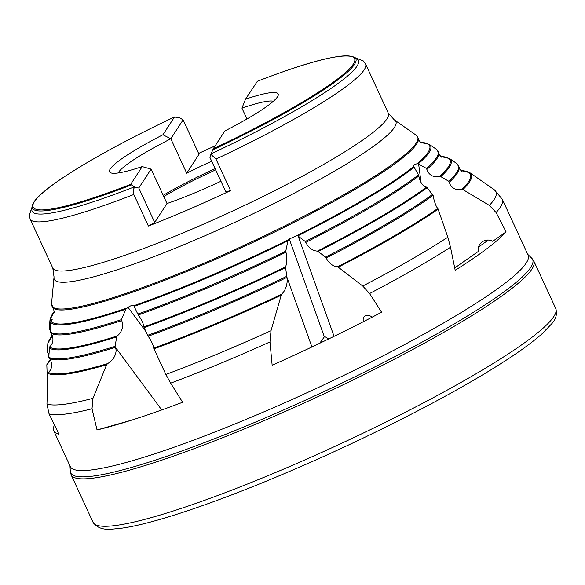 <?xml version="1.0" encoding="UTF-8"?>
<svg xmlns="http://www.w3.org/2000/svg" width="585" height="585" viewBox="0 0 585 585"><rect width="100%" height="100%" fill="white"/><g stroke="black" fill="none" stroke-linecap="round" stroke-linejoin="round"><path stroke-width="0.88" d="M115.062 346.766L116.166 349.976C115.874 355.76 113.015 360.316 107.603 363.629L106.631 364.704L92.964 398.341L92.013 408.791L97.037 429.968A252.142 32.204 155.2 0 0 120.744 423.511A252.142 32.204 155.2 0 0 182.637 402.275L170.644 383.168L165.862 374.466L153.679 348.185C153.65 346.152 152.327 342.956 149.723 338.598L147.595 335.344L143.822 326.949C143.815 324.931 142.499 321.721 139.888 317.326L137.767 314.065L133.841 305.692C132.773 304.946 130.843 305.502 128.049 307.359L125.848 309.209L121.395 319.644L122.565 323.227C123.04 328.324 121.27 332.572 117.241 335.965L116.649 336.938L115.062 346.766L161.731 409.961M54.485 424.995A252.142 32.204 155.2 0 0 53.791 430.853A252.142 32.204 155.2 0 0 58.997 434.194L49.06 413.909L46.946 404.081L48.029 373.391L48.453 372.462C51.765 369.237 52.511 365.259 50.698 360.521L48.73 357.121L49.623 346.927C52.994 343.702 53.791 339.695 52.021 334.898L50.069 331.498L50.632 322.174L52.204 319.337L50.076 320.843L49.169 328.521A214 27.334 155.2 0 0 49.155 328.792L50.127 330.474M286.752 276.734L287.286 280.303C286.862 286.533 284.917 291.22 281.458 294.357L271.009 330.7L269.977 341.925L272.149 365.237A252.142 32.204 155.2 0 0 381.603 312.236L369.588 293.538L362.751 286.043L337.655 266.723C333.918 266.577 330.554 264.464 327.549 260.391L325.655 257.093L317.406 251.089C313.648 250.98 310.24 248.881 307.183 244.801L305.275 241.495L297.823 235.872L296.727 235.631L289.29 239.009L287.952 240.779L285.772 251.162L286.526 255.031C286.972 260.391 286.65 264.325 285.56 266.848L286.752 276.734L311.922 346.971M433.097 195.302L433.624 198.235C435.079 203.88 436.483 207.28 437.843 208.443L447.847 237.21L450.501 247.236L455.188 270.285A252.142 32.204 155.2 0 0 462.581 265.561A252.142 32.204 155.2 0 0 506.076 231.879L496.087 212.523L489.353 205.401L462.925 189.577L461.843 189.423C456.827 190.432 452.973 188.882 450.282 184.787L448.819 181.299L440.761 176.626L439.664 176.48C434.611 177.54 430.699 176.019 427.928 171.931L426.45 168.443L418.26 163.837L417.068 163.763C414.092 164.546 412.915 165.358 413.529 166.184L418.509 174.915L419.496 178.791C421.134 183.763 423.481 186.535 426.531 187.105L433.097 195.302A226.614 28.943 155.2 0 1 326.284 257.919M51.882 334.613L51.889 336.858L47.853 343.219L47.18 351.958L48.891 353.779M47.553 385.829L46.815 364.755L49.579 361.545L50.142 359.497M527.758 254.373L531.648 258.102A254.431 32.497 155.2 0 1 269.034 416.315A254.431 32.497 155.2 0 1 70.295 471.276L69.981 465.901M496.087 212.523A252.142 32.204 155.2 0 0 502.274 199.207L528.101 255.104A252.142 32.204 155.2 0 1 266.884 410.568A252.142 32.204 155.2 0 1 70.317 466.633L53.791 430.853M319.717 343.263L324.353 336.843L325.56 337.011L328.69 338.942M220.947 181.255A86.492 11.049 155.2 0 1 166.996 203.529L154.689 222.446L138.784 188.026L134.799 187.156C133.095 189.226 132.766 191.668 133.797 194.491L148.378 226.037A184.765 23.597 155.2 0 0 188.728 209.459A184.765 23.597 155.2 0 0 230.556 190.622L215.982 159.076L210.9 154.36L209.913 157.38L225.817 191.792L230.556 190.622M134.799 187.156L130.645 184.392L142.213 166.601L151.091 169.116L166.996 203.529M118.214 172.948A86.492 11.049 155.2 0 1 118.653 172.18A86.492 11.049 155.2 0 1 170.82 138.777L162.915 134.769L174.527 116.949C129.724 138.184 93.359 157.877 65.44 176.034C53.74 183.712 45.045 190.293 39.356 195.77C34.932 199.953 32.533 203.514 32.153 206.439L31.861 209.488A179.697 22.954 155.2 0 0 134.557 186.798M256.947 81.944L245.517 99.172L241.941 108.13A86.492 11.049 155.2 0 1 273.407 101.234M245.517 99.172A92.861 11.861 155.2 0 1 278.102 95.648A92.861 11.861 155.2 0 1 277.465 96.854A92.861 11.861 155.2 0 1 224.815 131.003L213.24 148.795L210.9 154.36M215.156 145.855A184.765 23.597 -24.8 0 0 198.622 153.424M394.283 119.852A188.143 24.029 155.2 0 1 394.641 120.079A188.143 24.029 155.2 0 1 200.94 237.481A188.143 24.029 155.2 0 1 53.988 277.487A188.143 24.029 155.2 0 1 54.047 277.063L52.818 268.127A184.765 23.597 155.2 0 0 196.86 227.046A184.765 23.597 155.2 0 0 388.272 113.124L394.283 119.852M97.037 429.968L131.676 420.14M287.952 240.779A209.474 26.756 155.2 0 1 213.635 275.074A209.474 26.756 155.2 0 1 134.214 306.343L133.841 305.692A208.648 26.647 155.2 0 0 213.488 274.365A208.648 26.647 155.2 0 0 288.632 239.653M363.38 321.692A9.557 5.857 49.1 0 1 364.565 316.324A9.557 5.857 49.1 0 1 372.309 317.092M454.779 268.281A195.595 24.979 155.2 0 0 456.468 266.745L478.369 251.396A9.557 9.214 -29.9 0 1 492.716 241.305L506.076 231.879M298.153 236.113L334.072 336.331M418.619 164.034L421.061 182.52M49.125 354.795L47.18 351.958M46.815 364.755L47.195 364.082A233.649 29.842 155.2 0 1 50.069 359.987M50.464 332.543L50.434 332.507A214.11 27.349 155.2 0 1 50.412 332.485A214.11 27.349 155.2 0 0 121.468 320.697M478.727 246.526A7.649 7.371 150.1 0 0 479.064 246.673L488.351 240.04M51.963 336.017L47.853 343.219M212.764 149.87A178.147 22.756 155.2 0 0 354.693 57.403L357.201 59.158A179.697 22.954 155.2 0 1 211.178 153.775M142.213 166.601A92.861 11.861 155.2 0 1 110.909 172.897A92.861 11.861 155.2 0 1 162.915 134.769M130.645 184.392A177.043 22.61 155.2 0 1 34.478 201.576A177.043 22.61 155.2 0 1 174.491 116.978L179.836 117.907L183.12 119.866L170.82 138.777L186.717 173.197A86.492 11.049 -24.8 0 1 211.69 161.219M163.2 195.324A86.492 11.049 155.2 0 1 215.134 168.677M241.941 108.13L246.958 118.982M215.689 169.884A86.01 10.983 -24.8 0 0 163.763 196.545M186.717 173.197L199.024 154.286L183.12 119.866M151.091 169.116L138.784 188.026M154.689 222.446L148.378 226.037M126.974 308.054A208.648 26.647 155.2 0 1 51.078 321.202M50.602 320.112A208.648 26.647 155.2 0 1 54.281 311.644M117.241 335.965A221.152 28.248 155.2 0 1 49.623 346.927M107.603 363.629A233.649 29.842 155.2 0 1 48.453 372.462M285.56 266.848A221.152 28.248 155.2 0 1 220.896 296.339A221.152 28.248 155.2 0 1 143.822 326.949M281.458 294.357A233.649 29.842 155.2 0 1 228.304 318.306A233.649 29.842 155.2 0 1 153.679 348.185M426.531 187.105A221.152 28.248 155.2 0 1 317.406 251.089M437.843 208.443A233.649 29.842 155.2 0 1 337.655 266.723M440.637 156.517A221.152 28.248 155.2 0 1 439.664 176.48M460.819 170.593A233.649 29.842 155.2 0 1 461.843 189.423M48.328 342.415A221.152 28.248 155.2 0 1 51.955 336.082M420.461 142.447A208.648 26.647 155.2 0 1 417.068 163.763M413.844 166.425A208.648 26.647 155.2 0 1 296.727 235.631M291.732 465.631A254.848 32.548 155.2 0 1 93.052 522.288C100.269 532.226 111.91 528.898 121.483 528.226C154.601 523.743 220.991 501.023 294.416 469.324C365.267 438.867 440.161 400.996 489.879 370.48C513.038 356.309 530.354 344.148 541.842 333.991L551.852 323.644C556.064 318.993 557.366 313.948 555.75 308.492A254.848 32.548 155.2 0 1 291.732 465.631M531.465 257.934L533.834 261.071A254.848 32.548 155.2 0 1 269.817 418.202A254.848 32.548 155.2 0 1 71.143 474.866L93.052 522.288M133.797 194.491A184.765 23.597 155.2 0 1 30.113 218.987L52.818 268.127M394.641 120.079L416.359 135.332A201.503 25.74 155.2 0 1 208.903 261.064A201.503 25.74 155.2 0 1 51.524 303.907L53.732 309.224L54.142 312.726M416.359 135.332L418.472 138.711A201.613 25.747 155.2 0 1 209.313 262A201.613 25.747 155.2 0 1 52.73 307.703M285.772 251.162A214 27.334 155.2 0 1 216.318 283.03A214 27.334 155.2 0 1 137.767 314.065M285.868 252.259A214.11 27.349 155.2 0 1 216.728 283.974A214.11 27.349 155.2 0 1 138.294 314.964M285.487 267.667A221.971 28.351 155.2 0 1 221.042 297.048A221.971 28.351 155.2 0 1 144.034 327.644M286.672 276.376A226.497 28.928 155.2 0 1 223.726 304.997A226.497 28.928 155.2 0 1 147.595 335.344M286.796 277.451A226.614 28.943 155.2 0 1 224.135 305.94A226.614 28.943 155.2 0 1 148.129 336.236M280.815 295.44A234.475 29.945 155.2 0 1 228.45 319.015A234.475 29.945 155.2 0 1 153.892 348.879M271.009 330.7A249.583 31.875 155.2 0 1 237.408 345.567A249.583 31.875 155.2 0 1 165.862 374.466M269.977 341.925A252.142 32.204 155.2 0 1 241.057 354.671A252.142 32.204 155.2 0 1 170.644 383.168M92.013 408.791A252.142 32.204 155.2 0 1 49.06 413.909M450.501 247.236A252.142 32.204 155.2 0 1 369.588 293.538M128.049 307.359L145.716 331.293M289.29 239.009L324.353 336.843M51.224 319.761L51.794 320.368M121.395 319.644A214 27.334 155.2 0 1 50.069 331.498M125.848 309.209A209.474 26.756 155.2 0 1 50.632 322.174M50.076 320.843A209.474 26.756 155.2 0 1 50.025 319.6L49.169 328.521M420.418 142.404L429.288 144.356A209.474 26.756 155.2 0 1 418.26 163.837M429.288 144.356L436.629 149.489A214 27.334 155.2 0 1 426.45 168.443M414.312 167.083A209.474 26.756 155.2 0 1 297.823 235.872M418.509 174.915A214 27.334 155.2 0 1 305.275 241.495M502.274 199.207L494.354 189.818A249.583 31.875 155.2 0 1 489.353 205.401M494.354 189.818L469.843 172.692A234.475 29.945 155.2 0 1 462.925 189.577M440.593 156.473L449.565 158.528L456.907 163.654L459.225 167.354A226.614 28.943 155.2 0 1 449.397 182.125M456.907 163.654A226.497 28.928 155.2 0 1 448.819 181.299M449.565 158.528A221.971 28.351 155.2 0 1 440.761 176.626M436.629 149.489L438.845 153.036A214.11 27.349 155.2 0 1 427.035 169.262M447.847 237.21A249.583 31.875 155.2 0 1 362.751 286.043M438.209 209.13A234.475 29.945 155.2 0 1 338.539 267.067M432.739 194.3A226.497 28.928 155.2 0 1 325.655 257.093M427.225 187.573A221.971 28.351 155.2 0 1 318.298 251.433M418.867 175.924A214.11 27.349 155.2 0 1 305.911 242.322M92.964 398.341A249.583 31.875 155.2 0 1 46.946 404.081M106.631 364.704A234.475 29.945 155.2 0 1 48.029 373.391M115.186 347.417A226.614 28.943 155.2 0 1 49.081 358.108M115.07 346.378A226.497 28.928 155.2 0 1 48.73 357.121M116.649 336.938A221.971 28.351 155.2 0 1 49.184 347.863M355.073 57.674L363.329 60.95L365.566 63.992A184.765 23.597 155.2 0 1 215.982 159.076M257.086 81.381A177.043 22.61 155.2 0 1 353.252 64.196A177.043 22.61 155.2 0 1 213.24 148.795M131.318 184.977A178.147 22.756 155.2 0 1 32.153 206.439M438.845 153.036L439.335 154.718L441.565 157.16M459.225 167.354L459.693 168.977L461.762 171.281M51.809 337.252L51.889 336.858M421.383 143.04L418.977 140.458L418.472 138.711M70.288 471.035L71.143 474.866M53.988 277.487L51.524 303.907M50.025 319.6L54.281 311.586M46.946 364.309L50.083 359.921M469.843 172.692L460.775 170.549M354.693 57.403C343.958 52.453 311.425 60.438 257.1 81.359M365.566 63.992L388.272 113.124M32.109 206.907L29.25 215.317L30.113 218.987M533.834 261.071L555.75 308.492"/></g></svg>
